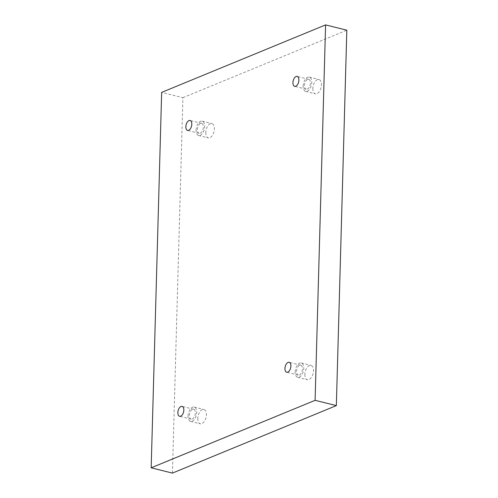 <?xml version="1.0" encoding="UTF-8"?>
<svg xmlns="http://www.w3.org/2000/svg" width="498" height="498" viewBox="0 0 498 498"><rect width="100%" height="100%" fill="white"/><g stroke="black" fill="none" stroke-linecap="round" stroke-linejoin="round"><path stroke-width="0.37" stroke-dasharray="2.49 1.87" d="M172.414 473.1L182.903 97.676L161.657 92.385M182.903 97.676L346.826 30.191M304.869 374.315A7.383 4.034 -76 0 0 307.384 379.713A7.383 4.034 -76 0 0 313.08 373.519A7.383 4.034 -76 0 0 310.951 365.383A7.383 4.034 -76 0 0 304.869 374.315M312.856 88.432A7.383 4.034 -76 0 0 315.371 93.829A7.383 4.034 -76 0 0 321.067 87.636A7.383 4.034 -76 0 0 318.938 79.493A7.383 4.034 -76 0 0 312.856 88.432M205.774 132.512A7.383 4.034 -76 0 0 208.289 137.909A7.383 4.034 -76 0 0 213.984 131.715A7.383 4.034 -76 0 0 211.855 123.579A7.383 4.034 -76 0 0 205.774 132.512M197.793 418.395A7.383 4.034 -76 0 0 200.302 423.792A7.383 4.034 -76 0 0 206.004 417.604A7.383 4.034 -76 0 0 203.875 409.462A7.383 4.034 -76 0 0 197.793 418.395M192.253 419.067A5.111 2.795 -76 0 0 195.284 413.931A5.111 2.795 -76 0 0 193.629 409.25A5.111 2.795 -76 0 0 189.682 413.539A5.111 2.795 -76 0 0 191.157 419.173A5.111 2.795 -76 0 0 192.253 419.067M188.095 415.986A7.383 4.034 104 0 1 194.176 407.047A7.383 4.034 104 0 1 196.305 415.189A7.383 4.034 104 0 1 190.603 421.383A7.383 4.034 104 0 1 188.095 415.986M200.24 133.184A5.111 2.795 -76 0 0 203.271 128.048A5.111 2.795 -76 0 0 201.609 123.367A5.111 2.795 -76 0 0 197.669 127.656A5.111 2.795 -76 0 0 199.138 133.29A5.111 2.795 -76 0 0 200.24 133.184M196.081 130.096A7.383 4.034 104 0 1 202.163 121.163A7.383 4.034 104 0 1 204.292 129.306A7.383 4.034 104 0 1 198.59 135.493A7.383 4.034 104 0 1 196.081 130.096M307.322 89.098A5.111 2.795 -76 0 0 310.354 83.969A5.111 2.795 -76 0 0 308.692 79.288A5.111 2.795 -76 0 0 304.745 83.571A5.111 2.795 -76 0 0 306.22 89.204A5.111 2.795 -76 0 0 307.322 89.098M303.158 86.017A7.383 4.034 104 0 1 309.239 77.078A7.383 4.034 104 0 1 311.368 85.22A7.383 4.034 104 0 1 305.672 91.414A7.383 4.034 104 0 1 303.158 86.017M299.335 374.988A5.111 2.795 -76 0 0 302.367 369.852A5.111 2.795 -76 0 0 300.705 365.171A5.111 2.795 -76 0 0 296.764 369.454A5.111 2.795 -76 0 0 298.234 375.094A5.111 2.795 -76 0 0 299.335 374.988M295.177 371.9A7.383 4.034 104 0 1 301.253 362.967A7.383 4.034 104 0 1 303.382 371.103A7.383 4.034 104 0 1 297.686 377.297A7.383 4.034 104 0 1 295.177 371.9M193.629 409.25L182.081 406.38M191.157 419.173L179.61 416.303M190.603 421.383L200.302 423.792M194.176 407.047L203.875 409.462M201.609 123.367L190.068 120.491M199.138 133.29L187.597 130.414M198.59 135.493L208.289 137.909M202.163 121.163L211.855 123.579M308.692 79.288L297.15 76.412M306.22 89.204L294.679 86.335M305.672 91.414L315.371 93.829M309.239 77.078L318.938 79.493M300.705 365.171L289.164 362.295M298.234 375.094L286.692 372.218M297.686 377.297L307.384 379.713M301.253 362.967L310.951 365.383"/><path stroke-width="0.75" d="M325.586 24.9L315.097 400.324L151.174 467.809L161.657 92.385L325.586 24.9L346.826 30.191L336.343 405.615L315.097 400.324M287.794 372.112A5.111 2.795 -76 0 0 290.82 366.976A5.111 2.795 -76 0 0 289.164 362.295A5.111 2.795 -76 0 0 285.217 366.584A5.111 2.795 -76 0 0 286.692 372.218A5.111 2.795 -76 0 0 287.794 372.112M295.775 86.229A5.111 2.795 -76 0 0 298.806 81.093A5.111 2.795 -76 0 0 297.15 76.412A5.111 2.795 -76 0 0 293.204 80.695A5.111 2.795 -76 0 0 294.679 86.335A5.111 2.795 -76 0 0 295.775 86.229M188.698 130.308A5.111 2.795 -76 0 0 191.724 125.172A5.111 2.795 -76 0 0 190.068 120.491A5.111 2.795 -76 0 0 186.121 124.78A5.111 2.795 -76 0 0 187.597 130.414A5.111 2.795 -76 0 0 188.698 130.308M180.712 416.191A5.111 2.795 -76 0 0 183.743 411.062A5.111 2.795 -76 0 0 182.081 406.38A5.111 2.795 -76 0 0 178.135 410.663A5.111 2.795 -76 0 0 179.61 416.303A5.111 2.795 -76 0 0 180.712 416.191M336.343 405.615L172.414 473.1L151.174 467.809"/></g></svg>
